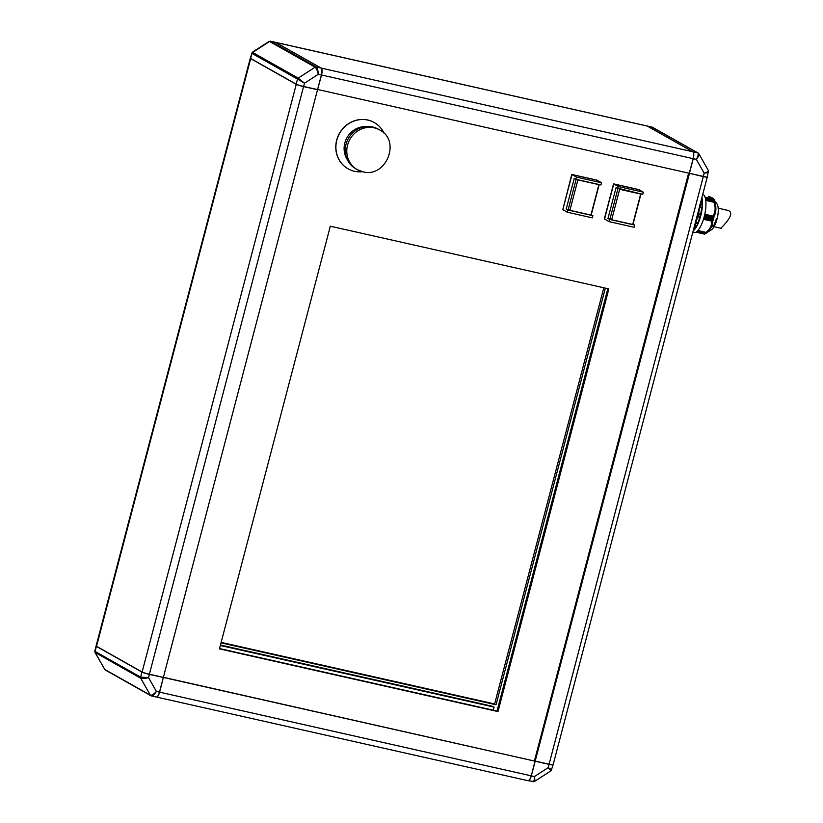 <?xml version="1.0" encoding="UTF-8"?>
<svg xmlns="http://www.w3.org/2000/svg" width="823" height="823" viewBox="0 0 823 823"><rect width="100%" height="100%" fill="white"/><g stroke="black" fill="none" stroke-linecap="round" stroke-linejoin="round"><path stroke-width="1.23" d="M275.355 42.292A6.08 2.078 102.7 0 1 275.417 42.312A6.08 2.078 102.7 0 1 275.623 42.385L321.196 68.093A6.08 2.078 102.7 0 1 321.546 74.996L317.575 89.553M317.596 89.47L689.263 173.272L693.192 158.654A5.926 2.027 102.7 0 0 693.295 152.399L693.203 152.234A6.08 2.078 -77.3 0 0 692.76 151.741L647.176 126.032A6.08 2.078 -77.3 0 0 646.981 125.96A6.08 2.078 -77.3 0 0 646.765 125.94M163.304 677.617L159.631 692.174A6.08 2.078 102.7 0 1 156.411 697.04A6.08 2.078 102.7 0 1 156.349 697.019M163.242 677.422L535.115 761.203L531.277 775.832A5.926 2.027 102.7 0 1 528.952 780.338A5.926 2.027 102.7 0 1 528.88 780.389M552.943 764.793A5.926 0.566 -165.3 0 1 552.902 764.855A5.926 0.566 -165.3 0 1 549.044 764.341L163.386 677.298M528.047 780.708A6.08 2.078 -77.3 0 0 528.109 780.718A6.08 2.078 -77.3 0 0 531.329 775.852L534.425 776.552L548.241 767.612L549.085 764.361L535.115 761.203M549.085 764.361A6.08 0.586 14.7 0 0 553.087 764.845A6.08 0.586 14.7 0 0 553.056 764.762M163.366 677.37L149.354 674.356A5.926 0.566 -165.3 0 1 142.091 672.103L96.517 646.394A5.926 0.566 -165.3 0 1 96.229 646.178L96.116 645.993A6.08 0.586 14.7 0 0 96.414 646.22L141.988 671.928A6.08 0.586 14.7 0 0 149.436 674.232L163.366 677.37L317.524 89.738L303.605 86.6A6.08 0.586 -165.3 0 1 296.146 84.285L250.573 58.587A6.08 0.586 -165.3 0 1 250.274 58.299L96.106 645.932A6.08 0.586 14.7 0 0 96.116 645.993A6.08 0.586 14.7 0 0 96.065 646.076A6.08 0.586 14.7 0 0 96.373 646.364L94.943 652.341L104.799 669.49L150.383 695.198L140.754 678.265L94.943 652.341M141.947 672.072A6.08 0.586 14.7 0 0 149.395 674.387L148.552 677.638L140.62 677.134L141.947 672.072L96.373 646.364M149.395 674.387L163.191 677.442M534.6 760.864L535.259 761.234M707.255 176.986L707.276 177.007A6.08 0.586 -165.3 0 1 707.286 177.068A6.08 0.586 -165.3 0 1 703.295 176.585L688.902 173.19M688.635 173.128L534.497 760.689M689.479 173.324L535.197 761.08L549.126 764.217A6.08 0.586 14.7 0 0 553.087 764.752A6.08 0.586 14.7 0 0 553.128 764.701L707.286 177.068M698.85 153.757L708.459 170.659L707.327 176.924A6.08 0.586 -165.3 0 1 703.326 176.441L689.293 173.242M549.044 764.341L704.179 173.19L696.33 159.374L693.244 158.685L689.407 173.303M693.244 158.685A6.08 2.078 -77.3 0 0 692.894 151.771L697.719 152.852L651.693 127.051M698.593 153.51C699.457 154.446 698.706 156.411 696.33 159.374C698.182 156.02 698.645 153.839 697.719 152.852A1.523 1.42 -60.6 0 1 698.079 152.996L652.505 127.287A1.523 1.42 119.4 0 0 652.145 127.153L647.32 126.063L692.894 151.771M151.247 695.846L150.887 695.713A1.523 1.42 -60.6 0 1 150.383 695.198C151.771 695.528 153.778 694.283 156.391 691.443C154.302 694.674 152.594 696.145 151.247 695.846A1.523 1.42 -60.6 0 1 150.887 695.713L105.313 670.004A1.523 1.42 119.4 0 1 104.799 669.49L95.18 652.557A1.523 1.42 119.4 0 1 95.046 651.435L140.62 677.134A1.523 1.42 -60.6 0 0 140.754 678.265C142.266 678.79 144.858 678.584 148.552 677.638L156.391 691.443L159.487 692.143L163.324 677.514M527.769 780.615A6.08 2.078 -77.3 0 0 527.975 780.688A6.08 2.078 -77.3 0 0 528.798 780.451A6.08 2.078 -77.3 0 0 531.185 775.822L159.487 692.133A6.08 2.078 102.7 0 1 156.277 697.009L151.463 695.929M269.039 41.448L269.563 41.479A1.523 1.42 119.4 0 1 270.654 41.263L316.238 66.972A1.523 1.42 -60.6 0 0 315.137 67.177L269.563 41.479L252.62 52.435L298.193 78.134A1.523 1.42 -60.6 0 0 297.514 79.08L304.489 83.205L298.193 78.134L315.137 67.177C316.351 68.206 317.411 70.562 318.306 74.276L304.489 83.205L303.636 86.456L317.565 89.594L321.402 74.965L318.306 74.276C318.069 70.439 317.38 68.011 316.238 66.972L321.063 68.062L275.479 42.354L270.469 41.191L269.039 41.448L252.26 52.302L250.305 58.155A6.08 0.586 -165.3 0 0 250.614 58.443L296.187 84.141L297.514 79.08L251.612 53.197M303.636 86.456A6.08 0.586 -165.3 0 1 296.187 84.141M321.063 68.062A6.08 2.078 102.7 0 1 321.402 74.965L693.1 158.644A6.08 2.078 -77.3 0 0 693.203 152.234M531.277 775.832L535.022 761.203M603.815 287.772L494.633 703.953L496.043 704.755L221.027 642.835M605.347 288.122L496.043 704.755M531.329 775.852L535.166 761.234M533.839 781.521C534.888 781.778 535.084 780.122 534.425 776.552C534.415 780.245 533.86 781.973 532.738 781.737M534.353 781.562L528.109 780.718M551.451 769.628L548.241 767.612L550.772 770.565M708.212 170.443C708.973 171.184 707.626 172.1 704.179 173.19C707.708 172.779 709.097 172.244 708.346 171.565M250.614 58.443L251.941 53.372A1.523 1.42 119.4 0 1 252.62 52.435L252.26 52.302M689.263 173.272L693.192 158.654M219.443 648.863L330.321 226.202L608.855 288.914L497.977 711.576L219.443 648.863M607.837 288.678L497.03 711.041L219.525 648.565M497.977 711.576L497.03 711.041M221.14 642.382L494.633 703.953M493.286 710.198L494.088 707.111L492.679 706.319L220.451 645.026M220.327 645.479L494.088 707.111M348.057 168.797A26.583 24.855 -60.6 0 1 347.995 168.766A26.583 24.855 -60.6 0 1 337.831 136.68A26.583 24.855 -60.6 0 1 367.768 120.014A26.583 24.855 -60.6 0 1 374.115 122.462A26.583 24.855 -60.6 0 1 374.177 122.493M362.511 171.688A26.583 24.855 -60.6 0 1 354.456 171.277A26.583 24.855 -60.6 0 1 348.119 168.828A26.583 24.855 -60.6 0 1 337.944 136.752A26.583 24.855 -60.6 0 1 367.891 120.086A26.583 24.855 -60.6 0 1 374.228 122.524A26.583 24.855 -60.6 0 1 384.135 133.367M347.368 159.724A21.11 19.742 -60.6 0 1 346.987 137.678A21.11 19.742 -60.6 0 1 366.05 126.598M355.731 168.766A22.787 21.305 -60.6 0 1 347.018 141.268A22.787 21.305 -60.6 0 1 372.685 126.989A22.787 21.305 -60.6 0 1 378.127 129.077L379.65 129.941A22.787 21.305 -60.6 0 0 374.208 127.843A22.787 21.305 -60.6 0 0 348.551 142.132A22.787 21.305 -60.6 0 0 357.264 169.631L355.731 168.766M575.894 179.311L576.47 177.11L601.541 182.757L600.965 184.949L575.894 179.311L574.248 178.375L566.193 209.093L568.703 209.659M592.91 215.667L592.334 217.858L567.263 212.211L567.839 210.019L592.91 215.667L591.264 214.731L599.185 184.547M566.193 209.093L567.839 210.019M569.897 210.328L577.88 179.908L598.907 184.64L590.924 215.06L569.897 210.328L568.251 209.402L576.131 179.363M567.263 212.211L562.798 209.69L571.769 174.466L596.84 180.103L572.006 174.589L597.076 180.237L601.541 182.757M576.47 177.11L572.006 174.599L562.798 209.7L571.769 174.466M617.672 188.714L618.248 186.523L643.319 192.16L642.742 194.351L616.026 187.788L607.971 218.496L610.491 219.062M634.687 225.07L634.111 227.261L609.041 221.624L609.617 219.422L634.687 225.07L633.041 224.144L640.963 193.95M607.971 218.496L609.617 219.422M611.674 219.731L619.657 189.311L640.685 194.053L632.702 224.473L611.674 219.731L610.028 218.805L617.908 188.765M609.041 221.624L604.576 219.103L613.557 183.868L638.617 189.516L613.783 184.002L638.854 189.65L643.319 192.16M618.248 186.523L613.783 184.002L604.339 218.969L613.557 183.868M695.065 223.671A18.229 6.234 -77.3 0 0 695.641 222.467A18.229 6.234 -77.3 0 0 697.729 216.737A18.229 6.234 -77.3 0 0 698.141 215.287A18.229 6.234 -77.3 0 0 698.501 213.815L700.589 214.289A18.229 6.234 -77.3 0 0 701.649 207.982L699.56 207.509A18.229 6.234 -77.3 0 0 699.684 206.048M714.354 200.277L717.142 204.155A13.981 4.773 102.7 0 1 717.358 217.704A13.981 4.773 102.7 0 1 711.36 229.854L704.529 234.123L695.919 232.179M705.712 200.143L714.92 202.221L714.477 201.141L705.548 199.135L714.714 201.182L714.518 200.411M714.92 202.221L705.733 200.287M714.786 202.355C716.555 207.591 716.226 212.416 713.788 216.809L713.016 216.11C715.444 211.974 715.763 207.365 713.973 202.283L714.95 202.365M704.581 215.163L713.788 216.809M713.911 217.262L704.539 215.348M704.221 216.644L713.531 218.733L713.86 217.447M713.531 218.733L704.169 216.85M703.819 218.116L713.14 220.214L713.469 218.939M713.14 220.214L703.768 218.29M712.739 220.79C712.852 225.245 710.897 229.154 706.875 232.518L706.093 232.353C710.064 229.092 711.926 225.358 711.689 221.15L713.088 220.389M706.422 233.053L706.813 232.528M706.041 233.248L697.235 231.17M705.434 233.753L696.649 231.674M693.172 230.893A19.752 6.749 -77.3 0 0 700.692 216.027A19.752 6.749 -77.3 0 0 701.906 197.592M692.771 232.415L693.727 232.631A19.752 6.749 -77.3 0 0 704.426 215.832A19.752 6.749 -77.3 0 0 703.058 194.351A19.752 6.749 -77.3 0 0 702.791 194.218M700.589 214.289L698.501 213.815A18.229 6.234 -77.3 0 0 699.56 207.509L701.649 207.982M696.742 225.708L695.075 225.327A19.166 6.553 -77.3 0 0 696.114 223.249L695.641 222.467L697.729 222.93A18.229 6.234 -77.3 0 0 699.807 217.272M693.727 228.743L694.026 228.804A18.229 6.234 -77.3 0 0 696.351 225.625M701.854 204.876A18.229 6.234 -77.3 0 0 701.587 199.979L701.299 199.917M698.727 213.929L700.785 214.402M701.422 199.413L701.937 198.888A19.289 6.594 -77.3 0 0 701.772 198.096M701.906 207.766L702.112 207.221A19.289 6.594 -77.3 0 0 702.245 205.215L700.887 204.701M700.815 214.896A19.289 6.594 102.7 0 1 700.27 216.984L697.986 216.871L700.023 217.323M697.729 222.93L697.719 223.949A19.289 6.594 -77.3 0 1 696.906 225.574M693.295 230.389A19.289 6.594 -77.3 0 0 693.779 229.956L693.984 229.401M702.112 207.221L699.838 207.303M700.332 207.17A19.166 6.553 -77.3 0 0 700.517 204.598L700.034 204.505M699.149 214.186A19.166 6.553 -77.3 0 1 698.449 216.881L700.27 216.984M696.114 223.249L697.719 223.949M700.517 204.598L702.245 205.215M714.199 199.742L713.232 198.981C713.788 198.58 712.245 197.705 708.593 196.358L708.973 196.512M706.473 232.498L697.873 230.502M721.082 228.228C719.641 229.01 736.945 213.857 728.232 210.472L718.201 208.168M698.079 152.996L698.861 153.778M250.717 58.495L96.517 646.394M296.29 84.203L142.091 672.103M303.594 86.446L149.354 674.356M647.176 126.032L275.582 42.415M321.196 68.093L692.76 151.741M362.696 171.719A22.787 21.305 -60.6 0 1 357.264 169.631L362.789 171.76C386.038 178.406 401.336 140.62 379.65 129.941M714.395 202.293L705.743 200.339M716.452 218.774L713.911 225.276L709.735 228.413M697.883 216.83L698.655 213.898M694.571 225.039L695.702 222.776M699.756 207.345L699.951 204.546M697.822 223.342L695.754 222.879M713.973 202.283L705.753 200.431M704.786 214.258L713.016 216.11M705.023 197.129L713.232 198.981M711.689 221.15L703.459 219.299M704.755 214.412L713.418 216.356M705.054 197.232L713.695 199.176M712.173 221.089L703.511 219.144M714.498 201.285L705.578 199.279M705.373 198.312L714.292 200.328M704.395 215.965L713.335 217.972M712.903 219.638L703.953 217.632M704.344 216.171L713.284 218.188M712.965 219.432L704.015 217.416M156.411 697.04L527.975 780.688M534.364 781.552L551.143 770.698L553.087 764.845M652.505 127.287L647.125 125.991M275.283 42.282L270.469 41.191M96.065 646.076L94.768 651.034M105.313 670.004L104.531 669.222M646.981 125.96L275.417 42.312M705.332 198.178L714.251 200.184M696.752 225.708L694.9 225.296M702.163 204.948L700.219 204.505M714.199 199.31L708.757 196.409M721.349 228.341L714.025 226.685"/></g></svg>
